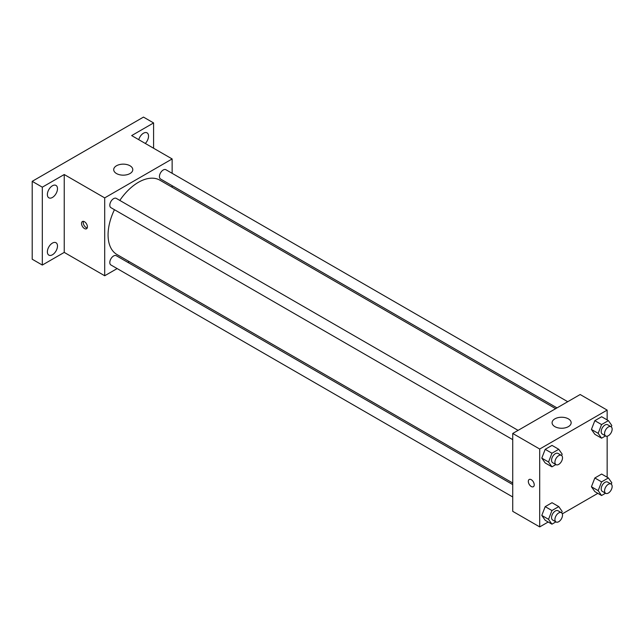 <?xml version="1.0" encoding="UTF-8"?>
<svg xmlns="http://www.w3.org/2000/svg" width="644" height="644" viewBox="0 0 644 644"><rect width="100%" height="100%" fill="white"/><g stroke="black" fill="none" stroke-linecap="round" stroke-linejoin="round"><path stroke-width="0.97" d="M117.144 268.58L104.698 275.761L64.239 252.4L42.319 265.054L32.2 259.218L32.2 181.334L143.483 117.095L153.594 122.932L153.594 148.241M129.227 261.601L127.866 262.39M52.43 254.774A7.156 4.13 -60 0 1 48.855 255.129A7.156 4.13 -60 0 1 47.761 249.397A7.156 4.13 -60 0 1 52.43 243.094A7.156 4.13 -60 0 1 56.012 242.74A7.156 4.13 -60 0 1 57.107 248.471A7.156 4.13 -60 0 1 52.43 254.774M52.43 197.458A7.156 4.13 -60 0 1 48.855 197.813A7.156 4.13 -60 0 1 47.761 192.081A7.156 4.13 -60 0 1 52.43 185.778A7.156 4.13 -60 0 1 56.012 185.424A7.156 4.13 -60 0 1 57.107 191.155A7.156 4.13 -60 0 1 52.43 197.458M64.239 252.4L64.239 174.524L42.319 187.179L32.2 181.334M42.319 265.054L42.319 187.179M104.698 275.761L104.698 197.885L64.239 174.524M104.698 197.885L172.141 158.947L131.674 135.586L153.594 122.932M116.5 173.55A9.539 5.506 180 0 1 113.706 169.654A9.539 5.506 180 0 1 123.246 164.148A9.539 5.506 180 0 1 132.785 169.654A9.539 5.506 180 0 1 126.9 174.741A9.539 5.506 180 0 1 116.5 173.55M138.758 139.676A7.156 4.13 -60 0 1 143.483 133.211A7.156 4.13 -60 0 1 147.057 132.857A7.156 4.13 -60 0 1 145.303 143.451M114.447 209.703A42.923 24.778 120 0 0 108.071 234.875A42.923 24.778 120 0 0 116.958 254.525L512.729 483.016M555.643 408.674L159.881 180.183A42.923 24.778 120 0 0 119.808 200.421M172.141 158.947L172.141 173.317M172.141 185.697L172.141 187.267M567.726 401.703L165.919 169.726A5.361 3.091 120 0 0 161.789 171.159A5.361 3.091 120 0 0 159.446 176.561A5.361 3.091 120 0 0 160.557 179.008L557.004 407.894M512.729 484.586L116.282 255.7A5.361 3.091 120 0 0 112.153 257.133A5.361 3.091 120 0 0 109.81 262.535A5.361 3.091 120 0 0 110.921 264.982L512.729 496.967M512.729 439.651L110.921 207.666A5.361 3.091 -60 0 1 110.921 201.475A5.361 3.091 -60 0 1 116.282 198.384L518.082 430.361M87.415 226.849A4.17 2.407 60 0 1 86.554 228.757A4.17 2.407 60 0 1 82.384 226.35A4.17 2.407 60 0 1 82.384 221.528A4.17 2.407 60 0 1 85.596 222.647A4.17 2.407 60 0 1 87.415 226.849M87.222 227.952A4.17 2.407 60 0 1 84.082 225.368A4.17 2.407 60 0 1 83.414 221.351M548.197 522.002L539.704 526.905L512.729 511.336L512.729 433.46L580.164 394.522L607.147 410.099L607.147 419.904M597.833 493.344L562.309 513.856M594.839 434.298L591.425 429.451L594.839 420.669L601.649 416.732L594.839 420.669L591.425 429.451L594.839 434.298L601.577 438.186L598.171 433.34L601.577 424.565L608.395 420.629L611.8 425.475L611.261 426.867M545.194 520.271L541.789 515.425L545.194 506.643L552.013 502.706L545.194 506.643L541.789 515.425L545.194 520.271L551.94 524.168L548.535 519.314L551.94 510.539L558.759 506.603L562.164 511.449L561.624 512.841M607.147 436.205L607.147 477.22M539.704 526.905L539.704 449.029L607.147 410.099M594.839 491.614L591.425 486.767L594.839 477.985L601.649 474.048L594.839 477.985L591.425 486.767L594.839 491.614L601.577 495.51L598.171 490.656L601.577 481.881L608.395 477.945L611.8 482.791L611.261 484.183M545.194 462.956L541.789 458.109L545.194 449.327L552.013 445.39L545.194 449.327L541.789 458.109L545.194 462.956L551.94 466.844L548.535 461.998L551.94 453.223L558.759 449.287L562.164 454.133L561.624 455.525M539.704 449.029L512.729 433.46M554.878 426.642A9.539 5.506 180 0 1 552.085 422.754A9.539 5.506 180 0 1 561.624 417.24A9.539 5.506 180 0 1 571.156 422.754A9.539 5.506 180 0 1 565.271 427.833A9.539 5.506 180 0 1 554.878 426.642M534.222 484.803A4.17 2.407 60 0 1 533.361 486.719A4.17 2.407 60 0 1 529.183 484.304A4.17 2.407 60 0 1 529.183 479.49A4.17 2.407 60 0 1 532.403 480.609A4.17 2.407 60 0 1 534.222 484.803M533.361 486.719A4.17 2.407 60 0 1 529.191 484.304A4.17 2.407 60 0 1 529.191 479.49M555.893 464.566L551.94 466.844M561.399 455.372L558.026 453.424A5.361 3.091 120 0 0 553.896 454.857A5.361 3.091 120 0 0 551.562 460.251A5.361 3.091 120 0 0 552.665 462.706L556.038 464.654A5.361 3.091 120 0 0 561.399 461.563A5.361 3.091 120 0 0 561.399 455.372A5.361 3.091 120 0 0 557.269 456.805A5.361 3.091 120 0 0 554.927 462.199A5.361 3.091 120 0 0 556.038 464.654M548.535 461.998L541.789 458.109M551.94 453.223L545.194 449.327M558.759 449.287L552.013 445.39M605.529 435.908L601.577 438.186M611.035 426.714L607.662 424.766A5.361 3.091 120 0 0 603.533 426.199A5.361 3.091 120 0 0 601.198 431.593A5.361 3.091 120 0 0 602.309 434.048L605.674 435.996A5.361 3.091 120 0 0 611.035 432.905A5.361 3.091 120 0 0 611.035 426.714A5.361 3.091 120 0 0 606.906 428.147A5.361 3.091 120 0 0 604.571 433.541A5.361 3.091 120 0 0 605.674 435.996M598.171 433.34L591.425 429.451M601.577 424.565L594.839 420.669M608.395 420.629L601.649 416.732M555.893 521.881L551.94 524.168M561.399 512.688L558.026 510.74A5.361 3.091 120 0 0 553.896 512.173A5.361 3.091 120 0 0 551.562 517.575A5.361 3.091 120 0 0 552.665 520.022L556.038 521.97A5.361 3.091 120 0 0 561.399 518.879A5.361 3.091 120 0 0 561.399 512.688A5.361 3.091 120 0 0 557.269 514.121A5.361 3.091 120 0 0 554.927 519.515A5.361 3.091 120 0 0 556.038 521.97M548.535 519.314L541.789 515.425M551.94 510.539L545.194 506.643M558.759 506.603L552.013 502.706M605.529 493.224L601.577 495.51M611.035 484.03L607.662 482.082A5.361 3.091 120 0 0 603.533 483.515A5.361 3.091 120 0 0 601.198 488.917A5.361 3.091 120 0 0 602.309 491.364L605.674 493.312A5.361 3.091 120 0 0 611.035 490.221A5.361 3.091 120 0 0 611.035 484.03A5.361 3.091 120 0 0 606.906 485.463A5.361 3.091 120 0 0 604.571 490.857A5.361 3.091 120 0 0 605.674 493.312M598.171 490.656L591.425 486.767M601.577 481.881L594.839 477.985M608.395 477.945L601.649 474.048"/></g></svg>
